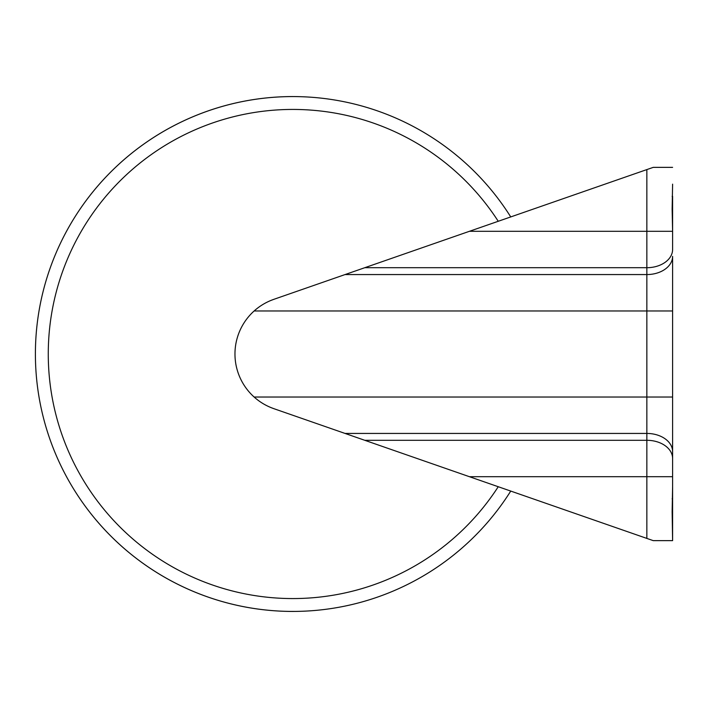 <?xml version="1.0" encoding="UTF-8"?>
<svg xmlns="http://www.w3.org/2000/svg" width="708" height="708" viewBox="0 0 708 708"><rect width="100%" height="100%" fill="white"/><g stroke="black" fill="none" stroke-linecap="round" stroke-linejoin="round"><path stroke-width="1.06" d="M510.742 216.931A257.438 257.438 0 0 0 35.4 354A257.438 257.438 0 0 0 510.742 491.069M646.855 538.416L469.439 476.705L672.6 476.705L672.6 498.804L672.6 310.971L672.6 397.029L646.855 397.029L646.855 538.416L653.245 540.638L672.6 540.638L672.14 511.68L672.6 486.644M672.14 498.804L672.6 498.804L672.6 540.638M672.6 249.499L672.6 231.295L672.6 249.499A25.745 18.204 180 0 1 646.855 267.704L646.855 397.029L254.137 397.029A57.87 57.87 0 0 1 254.137 310.971C259.863 305.829 266.42 301.953 273.819 299.342L646.855 169.584L646.855 267.704L364.77 267.704M672.6 221.356L672.6 209.196L672.6 231.295L672.14 209.196L672.6 184.16M672.14 196.32L672.6 196.32L672.6 209.196L672.14 209.196M254.137 310.971L672.6 310.971L672.6 256.358A25.745 18.204 180 0 1 646.855 274.562L345.061 274.562M672.14 511.68L672.6 511.68L672.6 523.84M672.6 167.362L653.245 167.362L646.855 169.584M365.992 440.721L385.71 447.58M469.439 476.705L273.819 408.658C266.42 406.047 259.863 402.171 254.137 397.029M270.916 407.56L273.819 408.658M273.819 299.342L270.916 300.44M292.838 96.562A257.438 257.438 0 0 0 35.4 354A257.438 257.438 0 0 0 292.838 611.438M498.246 486.723A244.561 244.561 0 0 1 48.268 354A244.561 244.561 0 0 1 498.246 221.277M672.6 458.501A25.745 18.204 180 0 0 646.855 440.296L364.77 440.296M672.6 451.642A25.745 18.204 180 0 0 646.855 433.438L345.061 433.438M672.6 231.295L469.439 231.295"/></g></svg>
